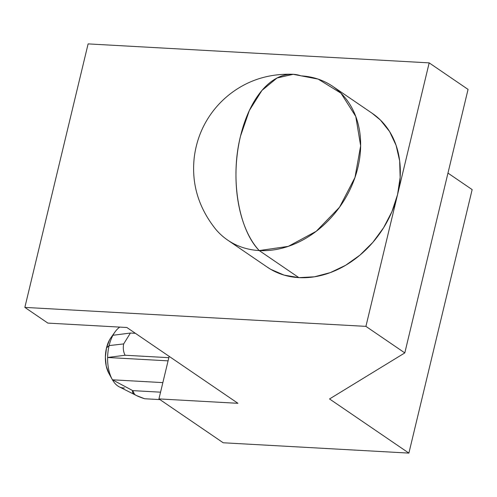 <?xml version="1.0" encoding="UTF-8"?>
<svg xmlns="http://www.w3.org/2000/svg" width="497" height="497" viewBox="0 0 497 497"><rect width="100%" height="100%" fill="white"/><g stroke="black" fill="none" stroke-linecap="round" stroke-linejoin="round"><path stroke-width="0.75" d="M108.924 373.464L106.215 366.016L105.37 357.051L106.501 347.937L109.116 345.595L123.672 343.918C122.883 348.099 123.355 351.876 125.082 355.243L168.843 357.678L125.082 355.243L107.613 357.486L168.079 360.853L107.613 357.486L125.082 355.243C123.355 351.876 122.883 348.099 123.672 343.918L130.413 333.04L135.401 333.319L130.413 333.04L112.943 335.282A31.559 17.327 93.2 0 0 109.116 345.595L123.672 343.918L130.413 333.04L112.943 335.282A31.559 17.327 -86.8 0 1 114.944 332.033A31.559 17.327 -86.8 0 1 119.758 327.101A31.559 17.327 93.2 0 0 112.943 335.282A31.559 17.327 -86.8 0 0 109.116 345.595L106.501 347.937A23.67 12.997 93.2 0 0 108.893 373.402L112.303 379.553A31.559 17.327 -86.8 0 1 107.613 357.486A31.559 17.327 -86.8 0 1 109.116 345.595A31.559 17.327 93.2 0 0 107.613 357.486A31.559 17.327 93.2 0 0 112.446 379.807A31.559 17.327 -86.8 0 1 112.303 379.553M124.349 387.933A31.559 17.327 -86.8 0 1 112.446 379.807L162.854 382.615L112.446 379.807A31.559 17.327 93.2 0 0 119.243 386.84L136.625 395.624L134.619 394.463L132.749 390.63L112.446 379.807L132.749 390.63L160.562 392.176L132.749 390.63C132.028 391.841 132.656 393.115 134.619 394.463C136.563 395.786 139.905 397.215 144.652 398.749L159.953 399.6L144.652 398.749L136.625 395.624M372.11 113.248L380.453 120.081L389.623 131.593L396.103 145.366L399.663 160.866L400.147 177.497L397.55 194.619L429.178 62.87L88.112 43.898L24.85 307.401L47.861 323.1L24.85 307.401L365.916 326.374L404.8 352.907L365.916 326.374L429.178 62.87L468.056 89.404L429.178 62.87L88.112 43.898L24.85 307.401L365.916 326.374L397.55 194.619L391.965 211.579L383.609 227.713L372.806 242.418L359.965 255.116L345.583 265.323L330.213 272.642L314.446 276.804L298.883 277.637L259.217 250.563A94.38 51.812 -86.8 0 1 240.511 136.147C229.968 177.901 238.367 229.26 259.217 250.563L288.26 246.375L316.247 231.285L339.507 207.261L354.982 177.466L360.648 145.807L355.765 116.428L340.967 93.188L318.198 79.129L293.205 74.301L277.04 77.986L261.931 90.448L249.351 110.483L240.511 136.147A94.38 51.812 -86.8 0 1 293.205 74.301A94.38 51.812 -86.8 0 1 301.151 75.886A93.101 73.86 124.3 0 1 332.661 86.323A93.101 73.86 124.3 0 1 351.298 186.791A93.101 73.86 124.3 0 1 259.217 250.563L298.883 277.637A93.101 73.86 -55.7 0 0 397.55 194.619A93.101 73.86 -55.7 0 0 372.334 113.397L332.661 86.323M169.16 356.355L158.941 398.911L223.209 442.771L158.941 398.911L237.951 403.309L126.872 327.498L47.861 323.1L126.872 327.498L237.951 403.309L158.941 398.911L169.16 356.355M472.15 189.599L447.965 173.099L472.15 189.599L408.888 453.102L223.209 442.771L408.888 453.102L472.15 189.599M404.8 352.907L329.542 398.954L408.888 453.102L329.542 398.954L404.8 352.907L468.056 89.404L404.8 352.907M293.205 74.301C270.604 73.45 250.544 79.284 233.025 91.796C224.066 98.244 216.506 105.936 210.337 114.857C201.714 127.331 196.377 141.297 194.327 156.766C191.202 183.287 198.334 207.454 215.729 229.272A93.101 73.86 -55.7 0 0 259.217 250.563A93.101 73.86 124.3 0 1 227.701 240.126L267.374 267.2A93.101 73.86 -55.7 0 0 298.883 277.637L284.129 275.121L270.747 269.337L267.125 267.032M114.944 332.033L110.874 337.761A23.67 12.997 93.2 0 0 106.501 347.937L109.446 340.054"/></g></svg>
